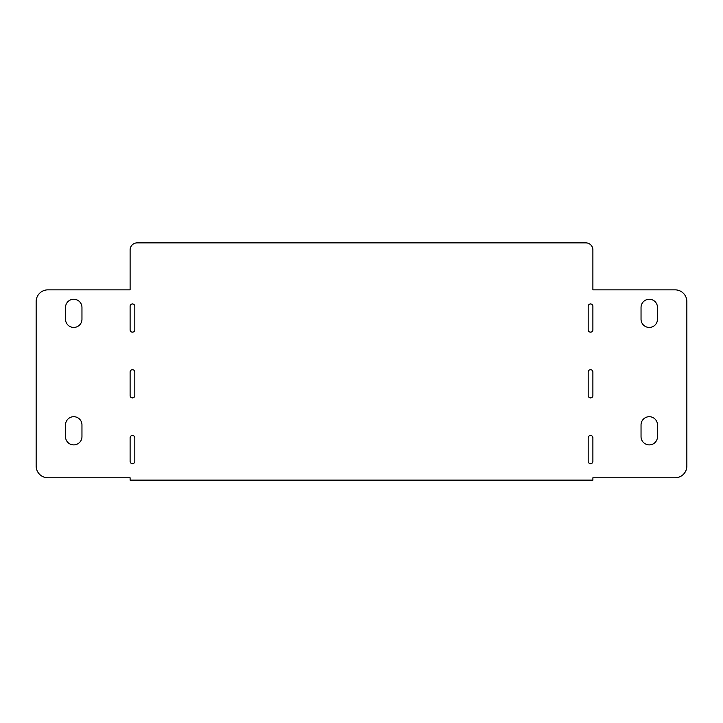 <?xml version="1.0" encoding="UTF-8"?>
<svg xmlns="http://www.w3.org/2000/svg" width="723" height="723" viewBox="0 0 723 723"><rect width="100%" height="100%" fill="white"/><g stroke="black" fill="none" stroke-linecap="round" stroke-linejoin="round"><path stroke-width="1.08" d="M134.812 395.562A2.35 2.35 0 0 1 132.463 397.912A2.35 2.35 0 0 1 130.113 395.562L130.113 372.074A2.35 2.35 0 0 1 132.463 369.724A2.35 2.35 0 0 1 134.812 372.074L134.812 395.562M592.887 395.562A2.35 2.35 0 0 1 590.537 397.912A2.35 2.35 0 0 1 588.188 395.562L588.188 372.074A2.35 2.35 0 0 1 590.537 369.724A2.35 2.35 0 0 1 592.887 372.074L592.887 395.562M641.039 307.474A8.224 8.224 0 0 1 649.263 299.25A8.224 8.224 0 0 1 657.487 307.474L657.487 319.214A8.224 8.224 0 0 1 649.263 327.438A8.224 8.224 0 0 1 641.039 319.214L641.039 307.474M81.961 319.214A8.224 8.224 0 0 1 73.737 327.438A8.224 8.224 0 0 1 65.513 319.214L65.513 307.474A8.224 8.224 0 0 1 73.737 299.25A8.224 8.224 0 0 1 81.961 307.474L81.961 319.214M134.812 329.787A2.35 2.35 0 0 1 132.463 332.137A2.35 2.35 0 0 1 130.113 329.787L130.113 306.299A2.35 2.35 0 0 1 132.463 303.949A2.35 2.35 0 0 1 134.812 306.299L134.812 329.787M588.188 306.299A2.35 2.35 0 0 1 590.537 303.949A2.35 2.35 0 0 1 592.887 306.299L592.887 329.787A2.35 2.35 0 0 1 590.537 332.137A2.35 2.35 0 0 1 588.188 329.787L588.188 306.299M588.188 437.849A2.35 2.35 0 0 1 590.537 435.499A2.35 2.35 0 0 1 592.887 437.849L592.887 461.337A2.35 2.35 0 0 1 590.537 463.687A2.35 2.35 0 0 1 588.188 461.337L588.188 437.849M81.961 436.674A8.224 8.224 0 0 1 73.737 444.889A8.224 8.224 0 0 1 65.513 436.674L65.513 424.925A8.224 8.224 0 0 1 73.737 416.701A8.224 8.224 0 0 1 81.961 424.925L81.961 436.674M134.812 461.337A2.35 2.35 0 0 1 132.463 463.687A2.35 2.35 0 0 1 130.113 461.337L130.113 437.849A2.35 2.35 0 0 1 132.463 435.499A2.35 2.35 0 0 1 134.812 437.849L134.812 461.337M657.487 436.674A8.224 8.224 0 0 1 649.263 444.889A8.224 8.224 0 0 1 641.039 436.674L641.039 424.925A8.224 8.224 0 0 1 649.263 416.701A8.224 8.224 0 0 1 657.487 424.925L657.487 436.674M130.113 289.851L130.113 249.914A7.049 7.049 0 0 1 137.162 242.874L585.838 242.874A7.049 7.049 0 0 1 592.887 249.914L592.887 289.851L675.101 289.851A11.749 11.749 0 0 1 686.85 301.599L686.85 466.037A11.749 11.749 0 0 1 675.101 477.776L592.887 477.776L592.887 480.126L130.113 480.126L130.113 477.776L47.899 477.776A11.749 11.749 0 0 1 36.15 466.037L36.15 301.599A11.749 11.749 0 0 1 47.899 289.851L130.113 289.851"/></g></svg>

